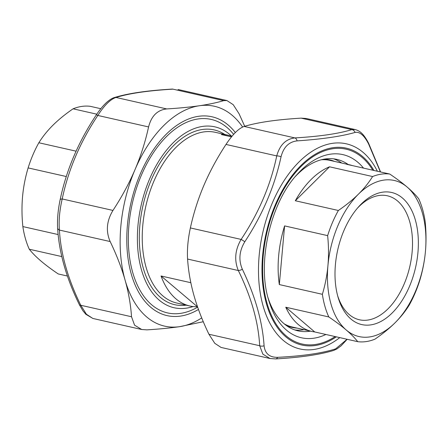 <?xml version="1.0" encoding="UTF-8"?>
<svg xmlns="http://www.w3.org/2000/svg" width="448" height="448" viewBox="0 0 448 448"><rect width="100%" height="100%" fill="white"/><g stroke="black" fill="none" stroke-linecap="round" stroke-linejoin="round"><path stroke-width="0.67" d="M197.092 306.762A87.506 51.57 -77.3 0 1 189.924 306.012A87.506 51.57 -77.3 0 1 161.034 275.974L197.551 306.869M190.831 282.71L161.034 275.974M231.958 136.298A87.506 51.57 102.7 0 0 228.525 135.307A87.506 51.57 102.7 0 0 221.357 134.551L231.498 136.847M231.594 136.17A92.714 54.639 102.7 0 0 141.154 205.262A92.714 54.639 102.7 0 0 193.071 306.55M197.646 307.149A99.176 58.447 -77.3 0 1 167.485 312.9A99.176 58.447 -77.3 0 1 132.35 203.274A99.176 58.447 -77.3 0 1 211.232 119.431A99.176 58.447 -77.3 0 1 233.621 134.378M100.811 108.707L90.238 106.316A85.422 50.344 102.7 0 0 73.08 108.814L96.802 114.178M76.042 151.166L38.853 142.755A85.422 50.344 102.7 0 0 28.123 167.905L66.304 176.534M58.156 234.562L22.854 226.576A85.422 50.344 102.7 0 0 29.282 249.222L61.79 256.575M67.379 276.018L58.246 273.952C51.408 269.338 45.606 264.992 40.835 260.926C36.086 256.861 32.234 252.963 29.282 249.222M28.123 167.905C25.295 177.374 23.436 186.934 22.562 196.577C21.706 206.226 21.801 216.227 22.854 226.576M73.08 108.814C65.358 114.111 58.677 119.549 53.038 125.126C47.421 130.704 42.694 136.584 38.853 142.755M286.216 325.422A85.842 50.59 102.7 0 0 297.03 328.093M334.712 161.454A85.842 50.59 102.7 0 0 323.803 159.214M321.294 159.774A85.422 50.344 -77.3 0 1 330.182 160.429L349.558 164.808A85.422 50.344 -77.3 0 1 352.341 165.581M311.875 331.453A85.422 50.344 -77.3 0 1 285.757 307.216L328.798 316.949A85.422 50.344 -77.3 0 1 322.37 294.308L279.328 284.575A85.422 50.344 -77.3 0 1 284.598 225.898L327.639 235.631A85.422 50.344 -77.3 0 1 338.369 210.487L295.322 200.754A85.422 50.344 -77.3 0 1 329.554 166.813L372.596 176.546A85.422 50.344 -77.3 0 1 389.754 174.042C396.592 178.662 402.394 183.002 407.165 187.074C411.914 191.134 415.766 195.037 418.718 198.778A85.422 50.344 -77.3 0 1 425.146 221.424C426.199 231.773 426.294 241.774 425.438 251.418C424.564 261.061 422.705 270.62 419.877 280.095A85.422 50.344 -77.3 0 1 409.147 305.239C405.306 311.416 400.579 317.29 394.962 322.874A80.007 47.152 102.7 0 0 425.438 251.418A80.007 47.152 102.7 0 0 407.165 187.074A80.007 47.152 102.7 0 0 358.411 194.18A80.007 47.152 102.7 0 0 327.93 265.63A80.007 47.152 102.7 0 0 346.209 329.98A80.007 47.152 102.7 0 0 394.962 322.874C389.323 328.451 382.642 333.889 374.92 339.181A85.422 50.344 -77.3 0 1 357.762 341.684L314.72 331.951A85.422 50.344 -77.3 0 1 311.875 331.453L292.499 327.068A85.422 50.344 -77.3 0 1 284.194 323.837M389.754 174.042L346.713 164.31A85.422 50.344 -77.3 0 1 349.558 164.808M357.414 208.186A63.549 37.453 -77.3 0 1 387.419 195.798A63.549 37.453 -77.3 0 1 397.611 201.029A63.549 37.453 -77.3 0 1 407.417 275.234A63.549 37.453 -77.3 0 1 359.386 319.766A63.549 37.453 -77.3 0 1 349.194 314.535A63.549 37.453 -77.3 0 1 337.63 295.674M350.89 318.998A67.715 39.906 102.7 0 0 405.188 295.266A67.715 39.906 102.7 0 0 411.046 209.093A67.715 39.906 102.7 0 0 358.506 206.931A67.715 39.906 102.7 0 0 338.072 297.282A67.715 39.906 102.7 0 0 350.89 318.998M322.37 294.308C325.203 284.833 327.057 275.274 327.93 265.63C328.787 255.982 328.692 245.986 327.639 235.631M338.369 210.487C346.091 205.19 352.772 199.758 358.411 194.18C364.028 188.597 368.754 182.717 372.596 176.546M357.762 341.684C354.81 337.943 350.958 334.04 346.209 329.98C341.438 325.909 335.636 321.569 328.798 316.949M285.757 307.216L314.72 331.951M329.554 166.813L295.322 200.754M284.598 225.898L279.328 284.575M347.066 339.265L335.619 348.874C322.056 353.22 302.725 356.042 277.626 357.33C269.506 357.454 264.992 353.595 264.079 345.755C262.489 321.681 255.242 296.167 242.34 269.214C238.437 260.109 239.26 250.958 244.804 241.763C262.567 214.648 274.652 186.318 281.058 156.766C283.539 147.146 288.876 141.848 297.074 140.885A4.234 2.694 -93.5 0 0 294.896 137.917L244.143 126.437C250.986 124.398 259.067 122.696 268.397 121.33C277.76 119.969 288.669 118.905 301.118 118.132L306.303 118.502L355.202 129.562L351.87 129.612A4.234 3.808 73.2 0 1 355.068 132.434C359.71 131.527 364.224 135.38 368.614 144.004A4.234 1.708 -25.8 0 0 368.62 143.282L380.587 171.97M368.614 144.004L380.38 171.926M335.619 348.874A4.234 3.808 73.2 0 1 333.62 350.442A4.234 3.808 73.2 0 1 333.536 350.47M277.626 357.33A4.234 2.694 86.5 0 1 275.677 358.921A4.234 2.694 86.5 0 1 275.61 358.926M264.079 345.755A4.234 2.822 176.4 0 1 259.689 345.727L262.853 354.127L269.959 358.495L275.677 358.921C300.636 357.465 319.95 354.642 333.62 350.442L336.969 348.908L341.13 345.8L347.194 339.293M242.34 269.214A4.234 1.708 154.2 0 1 238.33 270.53C251.238 296.906 258.356 321.972 259.689 345.727L208.936 334.253L214.777 343.314L221.066 347.441L269.965 358.501M244.804 241.763A4.234 0.431 -146.7 0 0 241.125 239.417C235.026 249.894 234.097 260.266 238.33 270.53L187.578 259.056C188.39 271.152 190.534 283.366 194.023 295.697C197.546 308.034 202.513 320.886 208.936 334.253M281.058 156.766A4.234 1.546 -167.9 0 0 276.741 155.915C270.659 185.058 258.787 212.895 241.125 239.417L190.372 227.937C187.947 239.254 187.012 249.626 187.578 259.056M301.118 118.132L351.87 129.612C338.666 133.689 319.676 136.455 294.896 137.917C285.818 138.998 279.77 144.995 276.741 155.915L225.988 144.441C217.157 157.942 209.81 171.539 203.946 185.231C198.122 198.934 193.598 213.17 190.372 227.937M297.074 140.885C322.213 139.154 341.544 136.338 355.068 132.434M244.143 126.437C238.75 128.33 232.702 134.327 225.988 144.441M310.509 331.139A87.903 51.806 -77.3 0 1 298.049 330.865A87.903 51.806 -77.3 0 1 283.954 323.63A87.903 51.806 -77.3 0 1 267.988 297.634M295.389 176.45A87.903 51.806 -77.3 0 1 336.823 159.393A87.903 51.806 -77.3 0 1 348.191 164.5M341.768 163.05A87.903 51.806 102.7 0 0 333.575 158.838M294.874 329.963A87.903 51.806 102.7 0 0 304.086 329.689M114.302 97.58A4.234 3.808 73.2 0 1 114.38 97.552A4.234 3.808 73.2 0 1 115.982 97.457C129.181 93.38 148.17 90.614 172.956 89.152L172.323 89.079A4.234 2.694 86.5 0 1 172.956 89.152L223.703 100.632L226.934 100.554L233.223 104.686L239.064 113.747L244.714 126.274M96.331 114.89A4.234 0.431 33.3 0 1 96.337 114.878A4.234 0.431 33.3 0 1 97.826 115.455C104.334 105.325 110.382 99.322 115.982 97.457L166.734 108.931C179.183 108.164 190.092 107.094 199.455 105.739C208.785 104.373 216.866 102.67 223.703 100.632M60.116 199.836A4.234 1.546 12.1 0 1 60.122 199.819A4.234 1.546 12.1 0 1 62.21 198.957C68.298 169.814 80.17 141.977 97.826 115.455L148.579 126.935C151.385 115.942 157.438 109.939 166.734 108.931M57.607 227.886A4.234 2.822 -3.6 0 0 57.613 227.937A4.234 2.822 -3.6 0 0 59.416 230.076C58.654 220.595 59.59 210.218 62.21 198.957L112.963 210.431C121.8 196.935 129.147 183.333 135.005 169.641C140.829 155.938 145.354 141.702 148.579 126.935M79.363 304.679A4.234 1.708 -25.8 0 0 79.38 304.713A4.234 1.708 -25.8 0 0 80.774 305.273C67.866 278.897 60.743 253.831 59.416 230.076L110.169 241.55C105.7 231.241 106.63 220.87 112.963 210.431M92.798 318.422L86.425 314.25L80.774 305.273L131.522 316.747C130.715 304.651 128.565 292.438 125.082 280.106C121.559 267.764 116.586 254.912 110.169 241.55M203.286 321.726L179.603 326.67C170.24 328.026 159.331 329.09 146.882 329.862L141.697 329.493L134.574 325.175L131.522 316.747M242.609 127.03A112.722 66.433 102.7 0 0 199.455 105.739A112.722 66.433 102.7 0 0 135.005 169.641A112.722 66.433 102.7 0 0 125.082 280.106A112.722 66.433 102.7 0 0 179.603 326.67A112.722 66.433 102.7 0 0 201.712 317.912M235.346 132.563A101.926 60.071 102.7 0 0 228.357 125.177A101.926 60.071 102.7 0 0 162.165 138.538A101.926 60.071 102.7 0 0 131.41 274.54A101.926 60.071 102.7 0 0 198.47 309.462M228.525 135.307L215.393 132.334A87.506 51.57 102.7 0 0 145.79 206.315A87.506 51.57 102.7 0 0 176.786 303.038L189.924 306.012M224.79 134.462A89.589 52.802 102.7 0 0 142.951 205.671A89.589 52.802 102.7 0 0 186.189 305.166M377.384 171.248A105.151 61.97 102.7 0 0 363.272 152.522A105.151 61.97 102.7 0 0 259.818 249.497A105.151 61.97 102.7 0 0 339.763 337.613M325.914 334.482A93.89 55.334 -77.3 0 1 286.39 330.047A93.89 55.334 -77.3 0 1 268.621 299.93C256.844 262.92 270.396 202.994 296.946 174.653A93.89 55.334 -77.3 0 1 357.918 162.344A93.89 55.334 -77.3 0 1 363.535 168.118M372.798 170.212A99.876 58.862 102.7 0 0 362.152 157.438A99.876 58.862 102.7 0 0 264.421 245.734A99.876 58.862 102.7 0 0 335.177 336.577M336.314 336.834A100.918 59.478 -77.3 0 1 263.676 246.557A100.918 59.478 -77.3 0 1 362.55 156.503A100.918 59.478 -77.3 0 1 373.934 170.47M355.208 129.567C359.727 130.911 363.362 133.23 368.62 143.282M172.323 89.079C147.358 90.53 128.044 93.358 114.38 97.552C113.652 97.759 111.188 98.426 106.59 102.441C103.062 105.706 99.646 109.855 96.337 114.878C78.4 141.826 66.326 170.139 60.122 199.819C57.999 209.961 57.165 219.335 57.613 227.937C58.996 252.319 66.254 277.911 79.38 304.713L82.858 310.694L85.842 314.289L92.842 318.427M226.934 100.554L178.035 89.494M141.697 329.498L92.792 318.438"/></g></svg>
